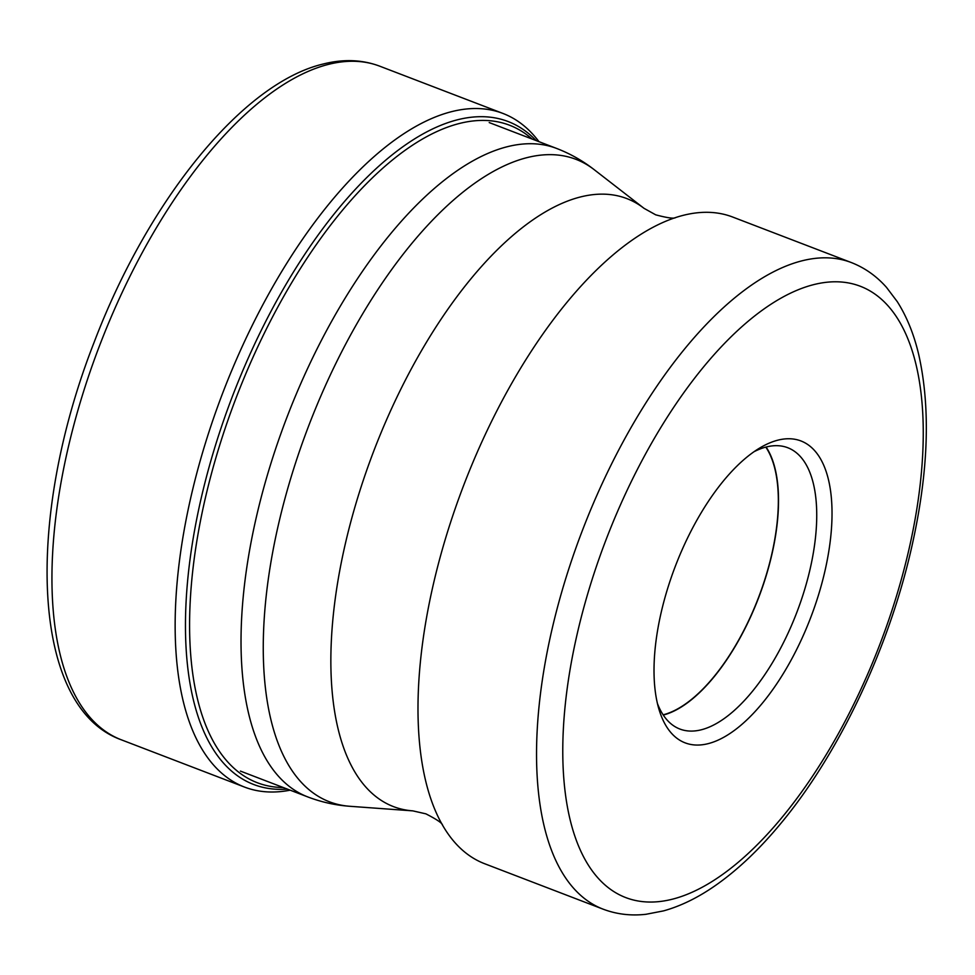<?xml version="1.0" encoding="UTF-8"?>
<svg xmlns="http://www.w3.org/2000/svg" width="975" height="975" viewBox="0 0 975 975"><rect width="100%" height="100%" fill="white"/><g stroke="black" fill="none" stroke-linecap="round" stroke-linejoin="round"><path stroke-width="1.46" d="M538.956 141.655A360.75 161.533 111 0 0 502.978 113.453A360.75 161.533 111 0 0 451.961 111.564A360.75 161.533 111 0 0 205.14 444.027A360.75 161.533 111 0 0 244.554 787.081A360.75 161.533 111 0 0 290.172 790.177M484.599 863.704A346.308 155.062 -69 0 1 441.87 823.973A346.308 155.062 -69 0 1 433.4 584.062A346.308 155.062 -69 0 1 674.334 217.986A346.308 155.062 -69 0 1 732.676 217.035L851.236 262.519A346.308 155.062 111 0 0 552.008 629.35A346.308 155.062 111 0 0 551.96 629.545A346.308 155.062 111 0 0 603.172 909.188L484.599 863.704M661.208 612.312A161.679 72.394 -69 0 1 759.293 448.268A161.679 72.394 -69 0 1 824.826 571.521A161.679 72.394 -69 0 1 740.037 725.961A161.679 72.394 -69 0 1 659.051 709.593A161.679 72.394 -69 0 1 661.208 612.312M754.016 451.717A150.637 67.458 -69 0 1 766.46 446.94A150.637 67.458 -69 0 1 787.763 447.732A150.637 67.458 -69 0 1 810.03 569.376A150.637 67.458 -69 0 1 701.147 729.824A150.637 67.458 -69 0 1 679.855 729.032A150.637 67.458 -69 0 1 657.43 703.499M663.28 715.065A150.637 67.458 111 0 0 758.562 597.882A150.637 67.458 111 0 0 766.106 447.038M765.814 447.111A150.308 67.299 -69 0 1 771.652 554.751A150.308 67.299 -69 0 1 663.122 714.821M121.351 739.818A360.75 161.533 -69 0 1 81.937 396.764A360.75 161.533 -69 0 1 328.758 64.301A360.75 161.533 -69 0 1 379.763 66.19C362.334 59.646 343.59 58.902 323.542 63.936C242.604 82.753 147.981 200.594 94.124 342.298C24.741 519.517 30.7 707.265 121.351 739.818L244.554 787.081M536.153 140.583A355.034 158.974 111 0 0 457.897 119.681A355.034 158.974 111 0 0 205.116 482.016A355.034 158.974 111 0 0 287.381 789.104M283.298 787.532A352.109 157.658 -69 0 1 210.966 475.471A352.109 157.658 -69 0 1 459.773 123.386A352.109 157.658 -69 0 1 532.082 139.023M307.844 796.953C321.445 802.132 335.461 805.253 349.879 806.288A344.065 154.062 -69 0 1 278.582 523.953A344.065 154.062 -69 0 1 594.116 169.613C582.697 160.741 570.204 153.684 556.628 148.444A347.295 155.5 111 0 0 256.486 516.518A347.295 155.5 111 0 0 307.844 796.953L240.423 771.091M594.116 169.613L643.987 208.309A325.626 145.799 111 0 0 345.357 543.672A325.626 145.799 111 0 0 412.827 810.871L349.879 806.288M577.395 633.031A327.368 146.579 111 0 0 577.358 633.214A327.368 146.579 111 0 0 672.007 899.291A327.368 146.579 111 0 0 908.627 550.79A327.368 146.579 111 0 0 908.676 550.607A327.368 146.579 111 0 0 814.027 284.542A327.368 146.579 111 0 0 577.395 633.031M502.978 113.453L379.763 66.19M442.528 825.069C442.175 823.095 436.629 819.353 425.892 813.845L412.827 810.871M851.236 262.519C864.727 267.772 876.488 276.071 886.507 287.393L897.232 301.592C906.787 316.607 913.965 334.315 918.755 354.742C930.906 409.073 928.432 473.753 911.32 548.803C888.53 648.789 838.927 753.541 781.109 823.107C759.622 849.164 737.6 870.053 715.041 885.763C697.82 897.756 680.635 906.128 663.5 910.894L646.023 914.282C630.996 916 616.712 914.294 603.172 909.188M556.628 148.444L489.206 122.57M643.987 208.309L655.7 214.829C667.351 217.913 673.981 218.839 675.553 217.608"/></g></svg>
